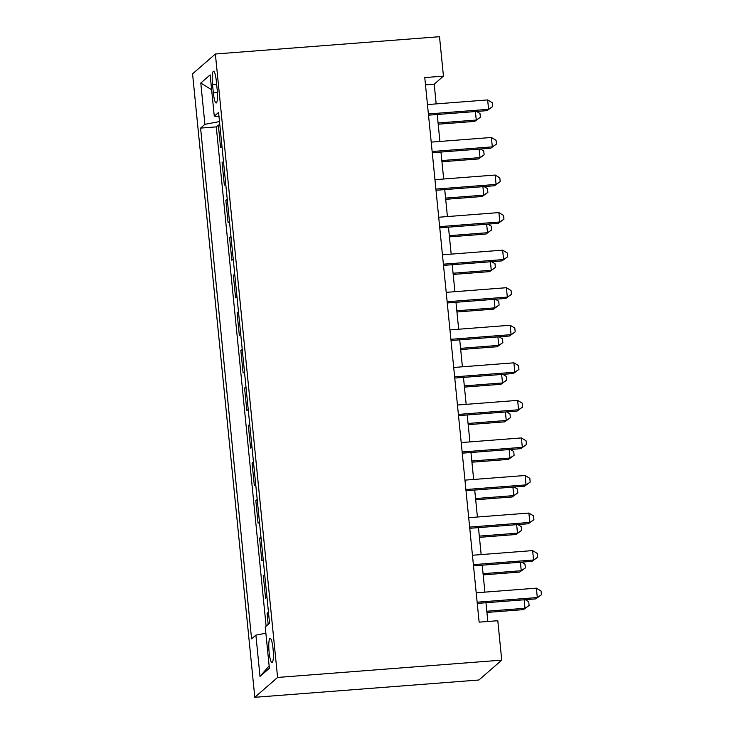 <?xml version="1.0" encoding="UTF-8"?>
<svg xmlns="http://www.w3.org/2000/svg" width="734" height="734" viewBox="0 0 734 734"><rect width="100%" height="100%" fill="white"/><g stroke="black" fill="none" stroke-linecap="round" stroke-linejoin="round"><path stroke-width="1.1" d="M273.048 648.737A12.175 2.119 -94.4 0 0 270.14 638.314A12.175 2.119 -94.4 0 0 269.112 652.177A12.175 2.119 -94.4 0 0 272.02 662.6A12.175 2.119 -94.4 0 0 273.048 648.737M277.59 677.445L501.735 660.141L478.944 679.996L254.799 697.3L192.565 73.859L215.365 54.004L277.59 677.445L254.799 697.3M221.98 146.424L220.595 147.626L218.347 125.092L219.833 124.973M223.475 161.443L222.099 162.645L223.586 162.535M222.099 162.645L224.347 185.179L225.723 183.977M229.476 221.54L228.1 222.741L225.843 200.208L227.329 200.088M233.219 259.093L231.843 260.295L229.595 237.761L231.082 237.651M236.972 296.655L235.596 297.848L233.348 275.314L234.834 275.204M240.724 334.209L239.339 335.41L237.091 312.877L238.578 312.757M244.468 371.762L243.092 372.964L240.844 350.43L242.33 350.32M248.22 409.324L246.835 410.526L244.587 387.992L246.073 387.873M251.964 446.878L250.588 448.079L248.34 425.546L249.826 425.426M255.716 484.431L254.34 485.633L252.083 463.099L253.569 462.989M259.46 521.993L258.084 523.195L255.836 500.661L257.322 500.542M263.212 559.547L261.836 560.748L259.588 538.215L261.075 538.105M266.965 597.109L265.58 598.302L263.332 575.768L264.818 575.658M436.17 103.898L434.207 84.181L443.446 76.134L424.766 77.575L479.128 622.148L497.799 620.707L501.735 660.141M212.53 84.639L213.355 92.897A11.799 2.046 -94.4 0 0 216.172 102.999A11.799 2.046 -94.4 0 0 217.172 89.576L216.347 81.309A11.799 2.046 -94.4 0 0 213.53 71.216A11.799 2.046 -94.4 0 0 212.53 84.639L216.649 84.318M219.494 121.578L204.905 124.34L200.593 128.101L251.578 638.874L255.891 635.112L260.01 676.427L269.378 668.27L265.249 626.955L269.562 623.203L218.585 112.43L214.273 116.183L218.998 116.559M204.905 124.34L200.786 83.034L210.144 74.877L214.273 116.183M218.347 125.092L216.282 126.89L266.121 626.203M268.461 612.128L267.084 613.33L268.185 624.405M263.332 575.768L264.708 574.575M259.588 538.215L260.965 537.013M255.836 500.661L257.212 499.459M252.083 463.099L253.469 461.897M248.34 425.546L249.716 424.344M244.587 387.992L245.973 386.79M240.844 350.43L242.22 349.228M237.091 312.877L238.467 311.675M233.348 275.314L234.724 274.121M229.595 237.761L230.971 236.559M225.843 200.208L227.228 199.006M443.446 76.134L439.51 36.7L215.365 54.004M487.835 621.478L485.963 602.733M484.908 592.136L482.22 565.18M481.155 554.574L478.467 527.627M477.412 517.02L474.714 490.064M473.659 479.467L470.971 452.511M469.916 441.905L467.219 414.949M466.163 404.351L463.475 377.395M462.411 366.789L459.723 339.842M458.667 329.236L455.979 302.28M454.915 291.682L452.227 264.726M451.171 254.12L448.474 227.173M447.419 216.567L444.731 189.611M443.675 179.013L440.978 152.057M439.923 141.451L437.235 114.495M425.491 84.86L434.207 84.181M216.282 126.89L200.593 128.101M267.084 613.33L268.571 613.211M255.891 635.112L265.882 633.222M211.631 89.759L200.786 83.034M260.01 676.427L269.139 665.912M428.518 115.174L487.046 110.65L488.587 109.311L428.399 113.954M487.651 99.925L492.321 102.769L492.697 106.522L488.587 109.311L487.651 99.925L427.463 104.567M492.697 106.522L487.046 110.65M438.198 124.202L474.724 121.385L476.265 120.046L475.412 111.55M438.079 122.991L476.265 120.046L480.375 117.256L474.724 121.385M476.641 111.458L479.999 113.504L480.375 117.256M432.271 152.727L490.789 148.213L492.331 146.864L432.152 151.516M491.395 137.478L496.074 140.322L496.45 144.075L492.331 146.864L491.395 137.478L431.207 142.121M496.45 144.075L490.789 148.213M436.014 190.28L494.542 185.766L496.083 184.427L435.895 189.069M495.147 175.041L499.817 177.885L500.193 181.637L496.083 184.427L495.147 175.041L434.959 179.683M500.193 181.637L494.542 185.766M439.767 227.843L498.294 223.32L499.826 221.98L439.648 226.632M498.891 212.594L503.57 215.438L503.946 219.191L499.826 221.98L498.891 212.594L438.712 217.236M503.946 219.191L498.294 223.32M443.519 265.396L502.038 260.882L503.579 259.542L443.391 264.185M502.643 250.147L507.322 252.991L507.689 256.753L503.579 259.542L502.643 250.147L442.455 254.799M507.689 256.753L502.038 260.882M441.951 161.764L478.476 158.948L480.008 157.599L479.164 149.112M441.831 160.553L480.008 157.599L484.128 154.81L478.476 158.948M480.394 149.011L483.752 151.057L484.128 154.81M445.694 199.318L482.22 196.501L483.761 195.161L482.917 186.665M445.575 198.107L483.761 195.161L487.871 192.372L482.22 196.501M484.137 186.574L487.495 188.61L487.871 192.372M449.447 236.88L485.972 234.054L487.514 232.715L486.66 224.219M449.327 235.66L487.514 232.715L491.624 229.925L485.972 234.054M487.89 224.127L491.248 226.173L491.624 229.925M453.199 274.433L489.716 271.617L491.257 270.268L490.413 261.781M453.071 273.222L491.257 270.268L495.367 267.479L489.716 271.617M491.633 261.68L495 263.726L495.367 267.479M447.263 302.958L505.79 298.435L507.332 297.096L447.144 301.738M506.387 287.71L511.066 290.554L511.442 294.306L507.332 297.096L506.387 287.71L446.208 292.352M511.442 294.306L505.79 298.435M456.943 311.987L493.468 309.17L495.01 307.83L494.156 299.334M456.823 310.776L495.01 307.83L499.12 305.041L493.468 309.17M495.386 299.243L498.744 301.279L499.12 305.041M451.015 340.512L509.534 335.998L511.075 334.649L450.887 339.301M510.139 325.263L514.818 328.107L515.195 331.86L511.075 334.649L510.139 325.263L449.951 329.905M515.195 331.86L509.534 335.998M460.695 349.549L497.212 346.723L498.753 345.384L497.909 336.888M460.576 348.329L498.753 345.384L502.873 342.594L497.212 346.723M499.138 336.796L502.496 338.842L502.873 342.594M454.759 378.065L513.286 373.551L514.828 372.211L454.64 376.854M513.892 362.816L518.562 365.66L518.938 369.422L514.828 372.211L513.892 362.816L453.704 367.468M518.938 369.422L513.286 373.551M464.438 387.102L500.964 384.286L502.506 382.946L501.652 374.45M464.319 385.891L502.506 382.946L506.616 380.157L500.964 384.286M502.882 374.349L506.24 376.395L506.616 380.157M458.511 415.627L517.03 411.104L518.571 409.765L458.392 414.407M517.635 400.379L522.314 403.223L522.691 406.975L518.571 409.765L517.635 400.379L457.447 405.021M522.691 406.975L517.03 411.104M468.191 424.656L504.717 421.839L506.249 420.499L505.405 412.003M468.072 423.445L506.249 420.499L510.369 417.71L504.717 421.839M506.634 411.912L509.992 413.958L510.369 417.71M462.255 453.181L520.782 448.667L522.324 447.327L462.136 451.97M521.388 437.932L526.058 440.776L526.434 444.538L522.324 447.327L521.388 437.932L461.2 442.574M526.434 444.538L520.782 448.667M471.934 462.218L508.46 459.401L510.002 458.053L509.157 449.566M471.815 461.007L510.002 458.053L514.112 455.263L508.46 459.401M510.378 449.465L513.736 451.511L514.112 455.263M466.007 490.734L524.535 486.22L526.067 484.88L465.888 489.523M525.131 475.494L529.81 478.339L530.187 482.091L526.067 484.88L525.131 475.494L464.952 480.137M530.187 482.091L524.535 486.22M475.687 499.771L512.213 496.955L513.754 495.615L512.901 487.119M475.568 498.56L513.754 495.615L517.865 492.826L512.213 496.955M514.13 487.027L517.488 489.064L517.865 492.826M469.76 528.296L528.278 523.773L529.82 522.434L469.632 527.085M528.884 513.048L533.563 515.892L533.93 519.644L529.82 522.434L528.884 513.048L468.696 517.69M533.93 519.644L528.278 523.773M479.44 537.334L515.956 534.508L517.498 533.168L516.653 524.672M479.311 536.114L517.498 533.168L521.608 530.379L515.956 534.508M517.874 524.581L521.241 526.627L521.608 530.379M473.503 565.85L532.031 561.336L533.572 559.996L473.384 564.639M532.627 550.601L537.306 553.445L537.683 557.207L533.572 559.996L532.627 550.601L472.448 555.253M537.683 557.207L532.031 561.336M483.183 574.887L519.709 572.07L521.25 570.722L520.397 562.235M483.064 573.676L521.25 570.722L525.361 567.933L519.709 572.07M521.626 562.134L524.984 564.18L525.361 567.933M477.256 603.412L535.774 598.889L537.316 597.549L477.137 602.192M536.38 588.163L541.059 591.008L541.435 594.76L537.316 597.549L536.38 588.163L476.192 592.806M541.435 594.76L535.774 598.889M486.936 612.44L523.452 609.624L524.994 608.284L524.149 599.788M486.816 611.229L524.994 608.284L529.113 605.495L523.452 609.624M525.379 599.696L528.737 601.733L529.113 605.495M217.402 92.585L213.355 92.897"/></g></svg>
